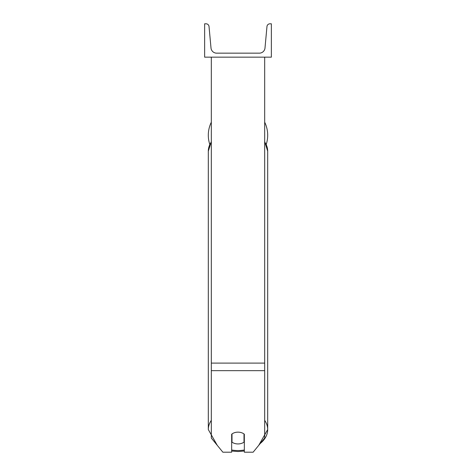 <?xml version="1.0" encoding="UTF-8"?>
<svg xmlns="http://www.w3.org/2000/svg" width="476" height="476" viewBox="0 0 476 476"><rect width="100%" height="100%" fill="white"/><g stroke="black" fill="none" stroke-linecap="round" stroke-linejoin="round"><path stroke-width="0.71" d="M264.686 370.655L211.314 370.655L211.314 438.045L222.869 452.2L231.663 452.2L231.663 434.213A8.342 5.896 0 0 1 238 432.148A8.342 5.896 0 0 1 244.337 434.213L244.337 452.2L253.131 452.2L264.686 438.045L264.686 57.162M211.314 370.655L211.314 57.162M264.686 122.207A29.69 29.69 0 0 1 266.239 144.383M209.761 144.383A29.69 29.69 0 0 1 211.314 122.207M271.362 57.162L204.638 57.162L204.638 23.8L206.043 23.8A3.005 3.005 0 0 1 209.029 26.525L211.005 48.005A5.67 5.67 0 0 0 216.651 53.157L259.349 53.157A5.67 5.67 0 0 0 264.995 48.005L266.971 26.525A3.005 3.005 0 0 1 269.957 23.8L271.362 23.8L271.362 57.162M238 432.148A8.342 5.896 180 0 0 231.996 433.957L231.996 442.139A8.342 5.896 180 0 0 238 443.941A8.342 5.896 180 0 0 244.004 442.139L244.004 433.957A8.342 5.896 180 0 0 238 432.148M231.663 437.634A8.342 5.896 180 0 0 231.996 437.896M244.004 437.896A8.342 5.896 180 0 0 244.337 437.634M264.686 363.105L211.314 363.105M244.337 450.004A26.353 18.635 0 0 1 238 450.546A26.353 18.635 0 0 1 231.663 450.004M211.314 420.356A29.69 20.992 180 0 0 208.31 429.554L217.252 445.322M208.31 429.554L208.31 151.213A29.69 20.992 0 0 1 211.314 142.015M238 450.546A29.69 20.992 180 0 0 244.337 450.064M260.312 443.406A29.69 20.992 180 0 0 267.69 429.554A29.69 20.992 180 0 0 264.686 420.356M264.686 142.015A29.69 20.992 0 0 1 267.69 151.213L267.69 429.554L258.748 445.322M231.663 451.028L238 451.528L244.337 451.028M208.31 151.213L211.314 141.533M264.686 141.533L267.69 151.213"/></g></svg>
